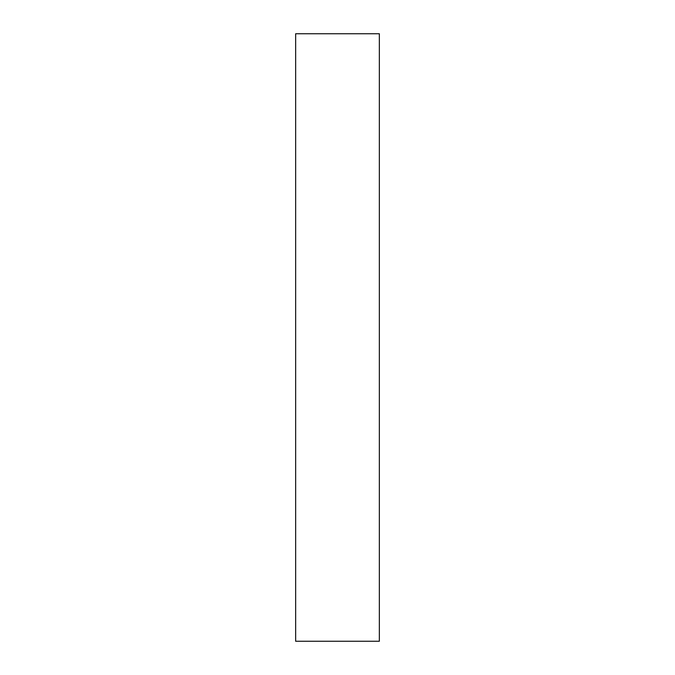 <?xml version="1.0" encoding="UTF-8"?>
<svg xmlns="http://www.w3.org/2000/svg" width="675" height="675" viewBox="0 0 675 675"><rect width="100%" height="100%" fill="white"/><g stroke="black" fill="none" stroke-linecap="round" stroke-linejoin="round"><path stroke-width="1.01" d="M379.342 641.25L295.658 641.25L379.342 641.25L379.342 33.75L295.658 33.75L379.342 33.75L379.342 641.25M295.658 33.75L295.658 641.25L295.658 33.75"/></g></svg>
